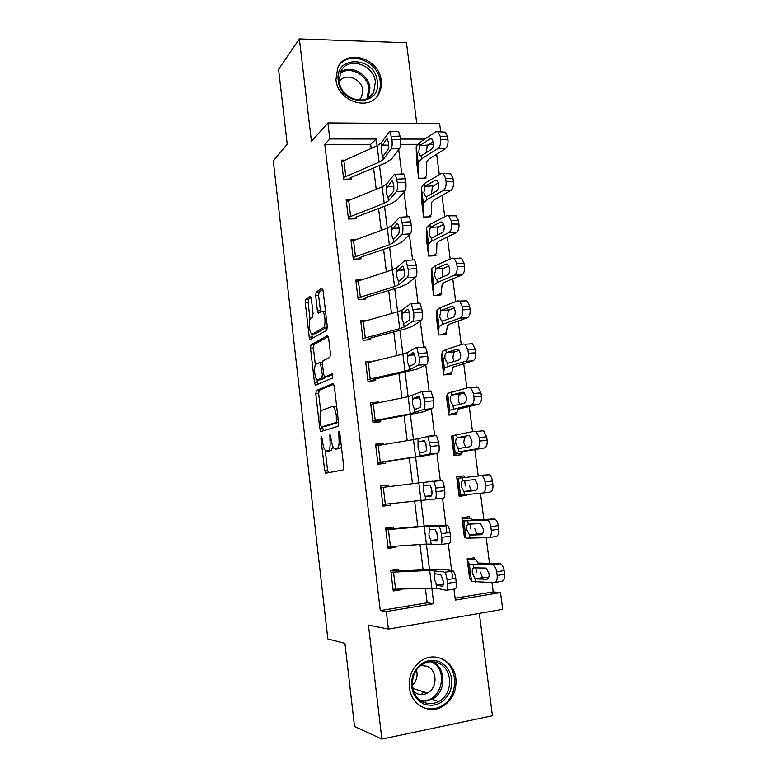 <?xml version="1.0" encoding="UTF-8"?>
<svg xmlns="http://www.w3.org/2000/svg" width="778" height="778" viewBox="0 0 778 778"><rect width="100%" height="100%" fill="white"/><g stroke="black" fill="none" stroke-linecap="round" stroke-linejoin="round"><path stroke-width="1.17" d="M321.343 436.39L320.954 438.646L324.621 470.34L325.875 473.16L343.088 469.961L343.72 466.625L339.811 433.317L338.868 431.323L338.936 437.985C339.451 444.092 338.79 447.681 336.962 448.741L334.433 448.799C332.935 447.418 331.895 444.51 331.302 440.066L329.901 433.92L329.979 440.416C330.475 446.387 329.862 449.879 328.112 450.909L325.729 450.968C324.28 449.635 323.269 446.776 322.695 442.4L321.343 436.39M335.95 79.628C337.652 101.967 370.61 112.09 379.042 93.311C381.006 89.47 381.716 85.24 381.171 80.62C379.499 58.204 345.772 47.964 337.681 67.871L335.95 79.628M409.374 687.664C410.93 704.353 428.513 714.574 441.972 706.871C452.135 700.638 456.774 691.214 455.879 678.611C454.255 661.3 435.301 651.137 421.579 660.522C412.603 666.911 408.528 675.965 409.374 687.664M311.346 298.684L310.13 296.34L305.783 299.345L305.268 302.837L309.236 337.195L310.062 339.578L326.721 330.339L327.314 326.731L323.084 290.661L321.791 288.259L316.208 292.129L315.654 295.737L317.414 310.84L318.251 313.223L321.44 311.521L322.598 311.628C325.34 313.339 325.953 326.672 323.337 327.733L312.639 333.966L311.618 333.84C309.022 332.216 308.351 319.359 310.811 318.212L312.542 317.123L313.077 313.612L311.346 298.684M371.164 148.384L370.668 144.348L324.786 144.368L329.814 138.961L327.898 122.924L439.648 123.712L440.708 131.89M455.111 598.194L493.194 591.893L500.517 592.573L502.695 609.349L388.397 629.062L368.432 625.065L381.862 739.1L354.525 726.496L344.917 643.348L327.839 638.923L273.292 160.92L287.228 144.231L278.573 69.291L299.365 38.9L311.443 141.421L327.898 122.924M388.397 629.062L386.306 611.547L433.754 603.67L431.829 588.149L436.594 588.304L446.339 590.269C447.554 590.084 447.943 587.76 447.506 583.305L447.049 579.61C446.523 575.983 445.716 573.532 444.608 572.258L453.273 571.003C454.401 572.277 455.227 574.728 455.752 578.346L447.049 579.61M324.786 144.368L380.277 610.584L386.306 611.547M316.325 390.527L315.78 393.843L319.816 428.766L321.061 431.469L337.973 426.344L338.595 422.931L334.297 386.228L332.965 383.544L316.325 390.527L319.213 390.274L318.669 393.59L320.769 411.766M314.506 382.795L310.5 348.155L311.025 344.751L327.353 335.697L328.666 338.245L330.485 353.776L329.891 357.335L323.035 360.72L322.462 364.182L323.638 374.296L324.922 376.902L332.391 373.741L332.614 378.011L315.382 385.285L314.506 382.795L317.385 382.552L317.074 379.82L321.791 378.303L322.355 374.879L320.303 362.315L316.179 364.094C313.631 364.95 314.37 378.127 317.064 379.81M416.775 123.546L406.456 42.741L299.365 38.9M381.862 739.1L492.416 715.77L479.336 613.375M380.277 610.584L427.171 602.824L425.381 588.353M423.106 569.866L419.984 544.512M417.776 526.628L414.616 501.003M412.486 483.702L409.335 458.135M407.186 440.659L404.113 415.744M401.915 397.947L398.929 373.673M396.692 355.565L393.785 331.924M391.509 313.495L388.679 290.476M386.365 271.755L383.603 249.349M381.259 230.317L378.575 208.523M376.192 189.2L373.576 167.999M452.699 570.682L442.799 569.302L435.68 569.263L398.803 571.013L398.599 569.311L390.77 570.498L393.23 590.979L401.069 589.724L401.001 589.131M429.524 569.564L426.373 544.065L387.901 546.71L385.869 529.769L424.224 526.521L438.345 526.336L446.971 525.189L430.244 525.549L393.678 528.7L393.474 527.017L385.664 528.077L388.105 548.402L395.924 547.274L395.798 546.214M388.592 486.678L388.387 485.034L380.598 485.978L383.019 506.147L390.828 505.146L390.644 503.629M383.486 444.539L383.35 443.363L375.56 444.189L377.972 464.213L385.762 463.328L385.557 461.655L428.542 455.169L437.907 453.156L429.32 454.158C430.448 453.467 430.798 450.919 430.38 446.514L427.822 436.536L413.468 439.628L410.337 414.586M378.429 402.712L378.341 402.002L370.571 402.712L372.963 422.58L380.734 421.812L380.539 420.159L423.125 411.883L432.305 408.606L423.738 409.51C424.837 408.654 425.177 406.038 424.759 401.652L422.318 391.986L421.511 391.742L408.149 396.683L370.775 404.365L372.759 420.927L410.269 413.818L423.738 409.51M373.401 361.196L365.611 361.537L367.994 381.269L375.745 380.617L375.55 378.974L417.757 368.928L426.743 364.405L418.194 365.213C419.274 364.201 419.605 361.517 419.186 357.151L416.843 347.785L415.987 347.591L407.312 352.599L402.878 354.068L399.911 330.31M367.469 320.244L360.7 320.672L363.054 340.249L370.795 339.714L370.6 338.08L371.291 337.846L405.776 328.763L412.437 326.303L421.219 320.555L412.7 321.265C413.76 320.098 414.071 317.346 413.653 312.999L411.416 303.926L410.512 303.79L402.022 310.023L397.636 311.774L360.895 322.296L362.859 338.615L399.727 328.656L404.132 327.013L412.7 321.265M361.05 279.847L355.809 280.099L358.152 299.54L365.884 299.112L365.689 297.497L366.37 297.225L400.563 286.887L407.147 284.009L415.744 277.046L407.244 277.668C408.275 276.346 408.586 273.525 408.168 269.198L406.019 260.406L405.075 260.329L396.78 267.768L392.443 269.81L356.003 281.724L357.958 297.916L394.514 286.557L398.871 284.631L407.244 277.668M355.176 239.682L350.966 239.828L353.29 259.123L361.002 258.811L360.807 257.207L361.478 256.896L395.399 245.323L401.905 242.036L410.317 233.877L401.837 234.421C402.848 232.943 403.14 230.055 402.722 225.737L400.67 217.208L399.688 217.208L391.567 225.844L387.288 228.158L351.16 241.433L353.095 257.508L389.34 244.778L393.649 242.58L401.837 234.421M349.623 199.781L346.152 199.849L348.456 219.007L356.159 218.803L355.964 217.208L356.635 216.858L390.264 204.079L396.692 200.374L404.92 191.048L396.469 191.505C397.451 189.881 397.743 186.924 397.325 182.626L395.35 174.35L394.329 174.428L386.394 184.23L382.163 186.817L379.508 165.519M344.294 160.142L341.377 160.161L343.662 179.173L351.345 179.076L351.16 177.501L351.821 177.112L385.178 163.137L391.529 159.033L399.571 148.549L391.139 148.919C392.102 147.149 392.384 144.124 391.966 139.846L390.07 131.803L389.029 131.978L381.269 142.938L377.087 145.787L376.221 139.029L329.814 138.961M493.194 591.893L491.988 582.586M489.508 563.369L486.201 537.754M483.819 519.315L480.454 493.271M478.169 475.582L474.804 449.548M472.489 431.586L469.231 406.379M466.849 387.94L463.698 363.55M461.247 344.625L458.203 321.032M455.704 301.65L452.757 278.855M450.19 259.016L447.35 236.989M444.724 216.702L441.982 195.443M439.298 174.71L436.653 154.209M433.472 144.329L429.388 144.329M417.319 144.329L400.592 144.338M476.447 572.647L475.825 567.755M467.17 559.178L474.755 559.431L474.541 557.777L467.14 558.905L469.669 578.803L470.389 578.686M470.885 529.137L470.213 523.934M462.015 518.654L469.494 518.304L469.29 516.67L461.889 517.671L464.398 537.433L465.458 537.277M464.252 477.332L464.067 475.844L456.676 476.749L459.176 496.354L466.567 495.401L466.469 494.682M465.361 485.949L464.651 480.454M452.786 435.972L451.512 436.108L453.982 455.577L461.364 454.741L461.159 453.117L463.61 451.503L484.208 448.002L476.807 448.799C479.063 447.992 480.036 445.424 479.715 441.087L487.135 440.309C487.456 444.637 486.483 447.194 484.208 448.002M447.156 395.701L446.377 395.769L448.838 415.102L456.2 414.373L455.996 412.758L456.997 412.369L458.193 409.179L478.519 404.259L471.128 404.891C473.355 403.938 474.317 401.302 473.996 396.984L481.407 396.381C481.728 400.689 480.765 403.315 478.519 404.259M441.885 355.672L441.282 355.721L443.723 374.908L451.075 374.296L450.87 372.691L451.853 372.147L452.806 367.187L472.878 360.856L465.487 361.313C467.695 360.233 468.638 357.54 468.317 353.241L475.728 352.804C476.048 357.092 475.095 359.776 472.878 360.856M436.74 315.926L436.225 315.956L438.646 335.007L445.979 334.501L447.467 325.496L449.898 324.008L467.277 317.784L459.895 318.085C462.074 316.86 463.007 314.108 462.686 309.829L470.087 309.566C470.408 313.826 469.465 316.568 467.277 317.784M431.664 276.453L433.599 295.397L440.931 294.988L442.167 284.126L444.549 282.326L461.714 275.052L454.352 275.188C456.501 273.837 457.415 271.026 457.104 266.766L464.495 266.659C464.806 270.9 463.882 273.7 461.714 275.052M426.636 237.261L428.6 256.059L435.913 255.768L435.709 254.202L436.623 253.19L436.896 243.057L439.239 240.966L456.2 232.651L448.838 232.622C450.968 231.134 451.872 228.275 451.561 224.025L458.942 224.083C459.253 228.314 458.339 231.163 456.2 232.651M421.657 198.351L423.631 217.004L430.924 216.809L430.73 215.263L431.625 214.106L431.673 202.299L433.968 199.907L450.734 190.571L443.382 190.386C445.473 188.772 446.368 185.845 446.057 181.624L453.438 181.838C453.749 186.049 452.845 188.957 450.734 190.571M416.726 159.714L418.69 178.23L425.984 178.143L425.78 176.596L426.655 175.303L426.49 161.843L428.736 159.15L445.298 148.812L437.956 148.481C440.027 146.731 440.912 143.755 440.601 139.544L447.972 139.914C448.274 144.105 447.389 147.071 445.298 148.812M424.146 526.084L420.956 500.312M434.951 499.165C436.108 498.64 436.468 496.16 436.04 491.745L444.705 490.665C445.133 495.071 444.744 497.541 443.557 498.076L382.815 504.465L380.792 487.66L418.827 482.905L415.617 457.201M408.129 396.692L405.105 372.283M397.616 311.784L394.747 288.648M392.413 269.81L389.632 247.297M387.259 228.168L384.546 206.248M453.973 589.14L455.354 600.081L500.517 592.573M398.715 149.677L401.769 174.029M404.045 192.049L407.157 216.819M409.413 234.752L412.573 259.949M414.82 277.795L418.039 303.401M420.276 321.168L423.553 347.183M425.77 364.892L429.096 391.305M431.313 408.956L434.688 435.768M436.905 453.38L440.319 480.571M442.536 498.202L445.93 525.189M445.95 525.325L446.903 532.92M448.235 543.491L451.639 570.537M451.678 570.838L452.67 578.793M424.73 139.106L400.388 139.067M427.171 602.824L433.754 603.67M370.668 144.348L376.221 139.029M464.913 536.441L464.281 536.45M466.567 495.401L459.137 496.082M464.067 475.844L456.686 476.807M452.446 436.691L451.61 436.866M401.069 589.724L396.751 589.267M395.924 547.274L387.959 547.187M390.828 505.146L382.98 505.817M388.387 485.034L380.607 486.065M383.35 443.363L375.677 445.133M378.341 402.002L372.672 403.879M373.372 360.943L372.03 361.527M329.405 450.958L326.731 451.25M332.945 446.63L331.049 450.588L329.648 450.939M338.216 448.809L335.503 449.101M341.386 446.689L339.957 448.42L338.488 448.78M325.262 450.511L327.519 470.009L328.423 472.684M333.772 384.206L319.213 390.274M322.53 426.898L323.356 430.769M320.692 425.099L321.567 426.986L336.388 422.328L336.291 415.433C335.707 411.066 334.686 408.217 333.227 406.884L332.041 406.622L321.975 410.239C320.293 411.445 319.7 414.966 320.196 420.791L320.692 425.099M324.387 426.714L321.567 426.986M338.527 422.308L324.465 426.704M336.748 407.127L335.026 406.349L333.626 406.845M315.372 365.086L313.378 347.951L310.5 348.155M328.306 336.621L313.913 344.547L313.378 347.951M327.664 376.678L332.809 374.471M320.39 379.79L318.017 379.985M325.282 376.873L324.727 378.059L320.925 379.742M317.385 382.552L317.852 384.429M314.798 333.82L312.639 333.966M327.256 326.254L326.322 327.538L315.537 333.772M325.515 311.414L324.105 311.54M322.851 289.445L319.155 291.974L318.601 295.582L320.643 312.027M311.764 333.937L312.425 338.488M311.122 297.497L308.662 299.19L308.137 302.681L310.052 319.223M474.755 559.431L475.854 559.625L477.906 563.048L500.38 563.671C502.316 564.838 503.56 567.143 504.125 570.585L496.675 571.869C496.121 568.417 494.876 566.102 492.96 564.916L469.338 564.089L467.345 560.559L469.455 577.14L471.546 581.448L494.127 582.644C496.471 582.275 497.473 579.892 497.152 575.496L504.591 574.193C504.922 578.569 503.901 580.952 501.547 581.322L494.954 582.498M475.164 578.89L472.363 573.269C471.993 570.371 472.46 568.553 473.753 567.843L486.104 568.047L489.041 573.571C489.304 577.043 488.516 578.939 486.678 579.24L475.164 578.89L475.582 582.148M496.675 571.869L497.152 575.496M504.125 570.585L504.591 574.193M480.347 572.054L482.389 577.091L488.555 577.84M429.67 570.469L431.858 588.149L393.026 589.267L390.974 572.209L429.67 570.469L444.044 571.927M398.803 571.013L390.819 570.498M442.235 578.015L443.227 581.662M447.506 583.305L456.219 582.022L455.752 578.346M456.219 582.022C456.647 586.476 456.239 588.79 455.004 588.985L446.728 590.21M443.246 584.2L436.925 585.241L434.387 579.289L434.863 574.339L435.505 573.824L440.786 574.65L443.139 580.738C443.479 584.259 443.178 586.097 442.235 586.252L442.517 586.213M436.925 585.241L442.235 586.252M469.494 518.304L470.564 518.333L472.382 519.879L494.72 519.023C496.559 520.151 497.735 522.349 498.26 525.627L490.821 526.735C490.296 523.438 489.129 521.231 487.31 520.103L463.844 520.92L462.103 519.315L464.194 535.779L466.032 538.152L488.302 537.676C490.617 537.16 491.618 534.71 491.288 530.333L498.727 529.215C499.058 533.572 498.046 536.013 495.722 536.538L488.788 537.598M469.572 535.108L466.81 529.701C466.44 526.803 466.888 524.956 468.171 524.148L480.503 523.643L483.284 528.914C483.537 532.376 482.759 534.321 480.95 534.739L469.572 535.108L469.98 538.347M490.821 526.735L491.288 530.333M498.26 525.627L498.727 529.215M474.774 528.593L476.797 533.484L482.418 533.873M480.24 475.319L489.099 474.716C490.83 475.796 491.949 477.906 492.445 481.028L485.015 481.961C484.519 478.82 483.41 476.71 481.689 475.621L456.89 478.373L458.971 494.72L460.557 495.187L482.535 493.067C484.82 492.396 485.803 489.887 485.482 485.53L492.912 484.587C493.233 488.924 492.241 491.433 489.946 492.095L482.535 493.067M464.019 491.667L461.296 486.454C460.926 483.576 461.373 481.689 462.638 480.794L474.93 479.579L477.566 484.616C477.818 488.059 477.05 490.052 475.261 490.587L464.019 491.667L464.437 494.886M485.015 481.961L485.482 485.53M492.445 481.028L492.912 484.587M469.241 485.462L471.235 490.218L475.98 490.334M453.837 454.41L461.159 453.117M481.932 430.467L483.517 430.749L486.678 436.789L479.258 437.547L476.107 431.489L474.531 431.197L452.971 435.583L451.717 437.732L453.778 453.953L455.13 452.543L476.807 448.799M468.453 435.592L469.406 435.845L471.896 440.659C472.149 444.092 471.39 446.134 469.62 446.776L458.514 448.566L455.82 443.548C455.451 440.679 455.889 438.753 457.133 437.771L465.75 436.691L464.476 437.547L463.746 442.663L465.925 447.408M479.258 437.547L479.715 441.087M468.191 435.622L457.668 437.576M486.678 436.789L487.135 440.309M393.678 528.7L385.762 528.943M424.224 526.521L426.393 544.055L440.62 544.532C441.807 544.172 442.176 541.78 441.748 537.335L441.291 533.679C440.795 530.207 440.027 527.863 438.967 526.657L438.345 526.336M436.653 531.695L437.615 537.287M441.748 537.335L450.433 536.159L449.976 532.502L441.291 533.679M450.433 536.159C450.861 540.593 450.472 542.986 449.256 543.345L440.844 544.503M446.971 525.189L447.613 525.51C448.692 526.706 449.48 529.04 449.976 532.502M437.421 539.883L430.915 540.496L428.902 535.07L429.359 530.042L429.991 529.429L435.155 529.536L437.469 535.352C437.81 538.862 437.518 540.759 436.594 541.05L436.75 541.031M431.401 540.759L436.594 541.05M420.986 500.312L418.827 482.905L442.001 480.366C443.022 481.494 443.771 483.721 444.248 487.038L435.583 488.117C435.116 484.782 434.377 482.555 433.375 481.417L432.685 481.115M431.245 487.368L431.994 493.126M444.705 490.665L444.248 487.038M436.04 491.745L435.583 488.117M423.893 486.094L424.516 485.394L430.098 485.025L431.848 490.334C432.179 493.826 431.897 495.781 430.993 496.208L425.916 496.636L425.138 496.072L423.456 491.19L423.426 482.321M415.608 456.9L377.777 462.54L375.764 445.852L413.468 439.628L415.608 456.9L429.32 454.158M377.845 463.105L385.557 461.655M425.877 443.528L426.383 449.169M430.38 446.514L439.016 445.531L438.559 441.933L429.923 442.915M439.016 445.531C439.444 449.927 439.074 452.465 437.907 453.156M427.248 436.234L436.429 435.573L438.559 441.933M418.476 442.488L419.079 441.69L424.613 440.601L426.266 445.668C426.607 449.149 426.334 451.162 425.449 451.717L420.47 452.845L419.712 452.388L418.049 447.661L418.019 438.743M448.78 414.625L455.996 412.758M476.253 386.861L477.964 387.123L480.95 392.89L473.539 393.474L470.564 387.687L468.871 387.415L447.593 393.396L446.582 397.383L448.634 413.488L449.742 410.23L471.128 404.891M463.143 392.19L463.912 392.443L466.265 397.052C466.518 400.466 465.779 402.557 464.028 403.305L453.049 405.785L450.394 400.962C450.024 398.112 450.452 396.148 451.687 395.078L464.602 392.997M473.539 393.474L473.996 396.984M462.599 392.238L452.213 394.845M480.95 392.89L481.407 396.381M460.275 394.076L459.01 395.01L458.3 400.193L459.681 404.152M372.934 422.347L380.539 420.159M420.548 400.174L420.801 405.416M424.759 401.652L433.375 400.767L432.918 397.198L424.311 398.083M433.375 400.767C433.793 405.134 433.443 407.75 432.305 408.606M430.069 390.887L430.895 391.12L432.918 397.198M413.108 399.221L413.692 398.336L418.535 396.333L419.157 396.527L420.733 401.36C421.073 404.823 420.801 406.894 419.945 407.575L415.073 409.403L414.324 409.043L412.69 404.463L412.641 395.506M439.434 661.621C450.151 667.66 453.827 677.307 450.472 690.543C444.763 702.884 435.972 707.445 424.098 704.207C413.167 698.148 409.442 688.413 412.943 674.973C418.865 662.642 427.696 658.188 439.434 661.621M424.039 702.398C428.95 704.294 433.823 703.993 438.646 701.513C453.448 694.384 453.088 668.419 438.228 663.021C432.85 660.901 427.56 661.388 422.357 664.48C408.479 672.28 409.52 697.302 424.039 702.398M416.531 670.033C417.942 675.946 416.561 681.061 412.379 685.369M413.857 691.768L417.086 693.723C420.577 695.075 424.029 694.851 427.443 693.062C437.732 688.024 437.431 669.994 427.054 666.24L420.966 665.433M421.277 706.628L422.95 707.396C428.979 709.711 434.96 709.371 440.883 706.366C459.399 697.623 459.049 665.248 440.552 658.499M421.229 694.598L423.786 691.895M338.255 80.63C334.336 54.684 375.22 56.035 377.32 81.486C381.609 107.063 340.589 106.625 338.255 80.63M375.366 82.03C374.033 64.127 347.153 55.967 340.647 71.79L339.237 81.252C340.589 99.098 366.983 107.189 373.693 92.096L375.366 82.03M359.3 100.197L361.595 97.192L362.743 90.209C361.867 78.568 344.994 72.286 339.276 81.593M378.059 94.119C380.014 90.316 380.714 86.125 380.179 81.544C378.594 60.81 348.418 49.588 338.42 66.431M444.608 374.831L450.87 372.691M470.632 343.584L472.45 343.818L475.28 349.332L467.87 349.75L465.059 344.216L463.25 343.983L445.872 349.575L442.264 351.52L441.486 357.316L443.518 373.304L444.384 368.237L448.031 366.477L465.487 361.313M457.863 349.147L457.056 349.196L458.456 349.371L460.683 353.786C460.936 357.18 460.197 359.319 458.475 360.175L447.632 363.336L444.997 358.707C444.637 355.867 445.055 353.864 446.271 352.706L454.838 351.782L459.458 350.333M467.87 349.75L468.317 353.241M457.056 349.196L446.786 352.444M475.28 349.332L475.728 352.804M454.838 351.782L453.593 352.794L452.893 358.036L453.982 361.527M441.301 334.822L445.784 332.916M465.05 300.658L466.975 300.843L469.64 306.114L462.239 306.376L459.584 301.076L457.678 300.892L440.504 307.553L436.964 309.965L436.419 317.541L438.442 333.422L439.074 326.556L442.643 324.329L459.895 318.085M452.621 306.444L451.561 306.474L453.039 306.629L455.149 310.84C455.393 314.234 454.673 316.413 452.961 317.375L442.244 321.207L441.525 321.022L439.648 316.763L440.902 310.665L449.441 309.809L454.264 307.981M462.239 306.376L462.686 309.829M451.561 306.474L441.418 310.364M469.64 306.114L470.087 309.566M449.441 309.809L448.216 310.899L447.525 316.208L448.303 319.087M437.255 295.193L440.727 293.413M459.506 258.053L461.529 258.189L464.048 263.236L456.657 263.334L454.148 258.267L452.144 258.121L435.174 265.843L431.712 268.721L431.401 278.047L433.404 293.812L433.813 285.186L437.304 282.492L454.352 275.188M447.408 264.073L446.105 264.092L447.661 264.199L449.645 268.235C449.898 271.61 449.178 273.837 447.496 274.906L436.905 279.399L436.118 279.214L434.338 275.14L436.079 268.604L444.082 268.157L449.032 265.95M456.657 263.334L457.104 266.766M446.105 264.092L436.079 268.604M464.048 263.236L464.495 266.659M444.082 268.157L442.876 269.314L442.205 274.683L442.731 276.968M404.978 371.077L367.79 379.615L365.816 363.18L402.878 354.068L404.978 371.077L409.442 369.725L418.194 365.213M370.095 381.084L375.55 378.974M415.228 357.306L415.151 361.041M419.186 357.151L427.774 356.353L427.326 352.813L418.739 353.601M427.774 356.353C428.192 360.71 427.851 363.394 426.743 364.405M424.525 346.823L425.401 347.017L427.326 352.813M407.769 356.285L413.089 352.629L413.74 352.784L415.248 357.403C415.578 360.856 415.326 362.976 414.48 363.783L409.714 366.292L408.985 366.03L407.361 361.595L407.312 352.599M366.701 339.996L370.6 338.08M409.909 315.012L409.773 317.687M413.653 312.999L422.221 312.289L421.783 308.778L413.215 309.479M422.221 312.289C422.639 316.627 422.308 319.379 421.219 320.555M419.021 303.109L419.945 303.245L421.783 308.778M402.479 313.68L407.672 309.265L408.372 309.381L409.792 313.797C410.132 317.229 409.88 319.408 409.053 320.332L404.395 323.512L403.685 323.347L402.08 319.058L402.022 310.023M362.674 299.287L365.689 297.497M408.168 269.198L416.716 268.575L416.269 265.094L407.73 265.706M416.716 268.575C417.134 272.903 416.804 275.723 415.744 277.046M413.565 259.735L414.538 259.803L416.269 265.094M397.227 271.396L402.314 266.241L403.043 266.3L404.395 270.52C404.725 273.944 404.482 276.18 403.675 277.221L399.124 281.062L398.385 280.955L396.848 276.842L396.78 267.768M432.899 255.884L435.709 254.202M454.012 215.778L456.122 215.856L458.505 220.689L451.114 220.621L448.75 215.778L446.65 215.691L429.884 224.453L426.5 227.779L426.402 238.846L428.396 254.494L428.581 244.117L431.994 240.976L448.838 232.622M442.215 222.041L440.688 222.031L442.312 222.1L444.189 225.96C444.442 229.316 443.732 231.591 442.069 232.768L432.13 237.737L430.749 237.737L429.067 233.828L430.283 227.516L438.773 226.816L443.8 224.239M451.114 220.621L451.561 224.025M440.688 222.031L430.779 227.157M458.505 220.689L458.942 224.083M438.773 226.816L437.576 228.042L437.255 235.17M358.366 258.918L360.807 257.207M402.722 225.737L411.251 225.212L410.813 221.759L402.294 222.275M411.251 225.212C411.659 229.52 411.348 232.408 410.317 233.877M408.149 216.702L409.16 216.702L410.813 221.759M392.015 229.442L396.984 223.549L397.743 223.558L399.026 227.584C399.357 230.998 399.133 233.283 398.346 234.45L393.882 238.943L393.114 238.885L391.645 234.946L391.567 225.844M428.377 216.877L430.73 215.263M448.643 173.776L450.744 173.844L453 178.473L445.619 178.25L443.382 173.601L441.204 173.582L424.642 183.365L421.316 187.148L421.452 199.907L423.426 215.448L423.388 203.359L426.733 199.761L443.382 190.386M437.051 180.34L435.31 180.282L437.003 180.302L438.782 184.007C439.025 187.352 438.325 189.667 436.682 190.941L426.869 196.523L425.43 196.571L423.845 192.827L425.031 186.409L433.502 185.777L438.559 182.849M445.619 178.25L446.057 181.624M435.31 180.282L425.527 186.02M453 178.473L453.438 181.838M433.502 185.777L432.315 187.08L431.673 192.574M384.206 203.311L348.262 217.402L346.346 201.444L382.163 186.817L384.206 203.311L388.465 200.841L396.469 191.505M353.922 218.861L355.964 217.208M397.325 182.626L405.824 182.188L405.396 178.755L396.897 179.193M405.824 182.188C406.242 186.467 405.941 189.424 404.92 191.048M402.81 173.971L403.821 173.922L405.396 178.755M386.841 187.799L391.704 181.186L392.482 181.128L393.707 184.989C394.038 188.383 393.814 190.717 393.046 192.001L388.689 197.135L387.891 197.145L386.481 193.372L386.394 184.23M423.767 178.162L425.78 176.596M443.421 132.036L445.405 132.143L447.535 136.578L440.163 136.199L438.043 131.745L435.797 131.803L419.43 142.588L416.181 146.809L416.531 161.26L418.496 176.684L418.233 162.903L421.511 158.868L437.956 148.481M431.916 138.961L429.981 138.863L431.722 138.824L433.404 142.374C433.657 145.7 432.967 148.053 431.343 149.434L421.637 155.61L420.159 155.717L418.652 152.128L419.819 145.612L428.27 145.048L433.317 141.791M440.163 136.199L440.601 139.544M429.981 138.863L420.305 145.194M447.535 136.578L447.972 139.914M428.27 145.048L427.093 146.429L426.461 151.973M379.119 162.164L343.477 177.588L341.561 161.746L377.087 145.787L379.119 162.164L383.311 159.412L391.139 148.919M349.41 179.105L351.16 177.501M391.966 139.846L400.446 139.495L400.018 136.092L391.538 136.442M400.446 139.495C400.855 143.765 400.573 146.779 399.571 148.549M397.558 131.511L398.521 131.472L400.018 136.092M381.706 146.478L386.452 139.155L387.269 139.029L388.436 142.714C388.757 146.099 388.543 148.491 387.794 149.882L383.535 155.649L382.698 155.726L381.366 152.118L381.269 142.938M322.248 438.52L320.954 438.646M339.84 433.56L338.43 433.706M330.835 436.098L329.493 436.234M331.049 450.588L328.112 450.909M331.331 440.28L329.979 440.416M339.957 448.42L336.962 448.741M340.346 437.839L338.936 437.985M327.519 470.009L324.621 470.34M322.705 428.484L319.816 428.766M318.669 393.59L315.78 393.843M338.498 422.123L336.388 422.328M338.226 419.799L336.816 419.935M337.701 415.296L336.291 415.433M313.913 344.547L311.025 344.751M327.878 376.659L324.922 376.902M324.727 378.059L321.791 378.303M323.706 374.772L322.355 374.879M322.52 364.707L321.178 364.804M326.322 327.538L323.337 327.733M320.361 310.665L317.414 310.84M318.601 295.582L315.654 295.737M319.155 291.974L316.208 292.129M312.114 337L309.236 337.195M308.137 302.681L305.268 302.837M308.662 299.19L305.783 299.345M491.793 564.614L499.213 563.369M473.335 564.585L473.753 567.843M469.338 564.089L471.546 581.448M467.646 560.617L469.766 577.218M486.678 579.24L487.3 579.133M483.877 577.743L475.737 578.997M434.863 574.339L434.387 570.507M436.594 588.304L436.118 584.472M395.584 589.306L393.522 572.18M485.997 519.792L493.408 518.712M467.763 520.92L468.171 524.148M463.844 520.92L466.032 538.152M462.395 519.325L464.495 535.809M478.256 534.048L470.145 535.186M462.22 477.595L462.638 480.794M458.378 478.091L460.557 495.187M457.182 478.334L459.263 494.701M472.684 490.685L464.583 491.706M456.735 434.591L457.133 437.771M452.971 435.583L455.13 452.543M458.514 448.566L458.923 451.755M451.999 437.644L454.07 453.885M429.359 530.042L428.882 526.239M431.08 543.91L430.604 540.097M390.43 546.594L388.387 529.604M425.605 499.846L425.138 496.072M385.324 504.212L383.291 487.339M431.411 495.926L425.916 496.636M420.178 456.141L419.712 452.388M380.248 462.142L378.225 445.395M419.079 441.69L424.973 441.077M451.279 391.927L451.687 395.078M447.593 393.396L449.742 410.23M453.049 405.785L453.457 408.956M446.854 397.247L448.906 413.371M414.791 412.758L414.324 409.043M410.269 413.818L408.149 396.683M375.21 420.383L373.207 403.763M413.692 398.336L419.896 397.791M432.422 661.728C446.484 667.67 446.3 692.469 432.023 699.325L421.822 701.299M420.246 700.249C440.708 705.131 450.433 668.944 430.808 661.854L430.565 661.757M340.511 72.082C350.722 64.263 368.791 74.134 369.949 87.963L368.266 97.94L373.693 92.096M366.963 98.65L368.86 88.507C367.731 74.873 349.692 65.391 339.957 73.511M445.872 349.575L446.271 352.706M442.264 351.52L444.384 368.237M447.632 363.336L448.031 366.477M441.748 357.141L443.791 373.148M440.504 307.553L440.902 310.665M436.964 309.965L439.074 326.556M442.244 321.207L442.643 324.329M436.682 317.327L438.704 333.217M435.174 265.843L435.573 268.935M431.712 268.721L433.813 285.186M436.905 279.399L437.304 282.492M431.654 277.795L433.657 293.569M409.442 369.725L408.985 366.03M370.211 378.935L368.227 362.441M408.343 355.313L414.742 354.865M404.132 327.013L403.685 323.347L404.706 323.308M399.727 328.656L397.636 311.774M365.252 337.798L363.277 321.421M408.168 309.226L407.672 309.265M403.043 312.62L409.549 312.279M398.871 284.631L398.424 280.994M394.514 286.557L392.443 269.81M360.331 296.963L358.366 280.712M402.907 266.202L402.314 266.241M397.772 270.248L404.327 270.024M429.884 224.453L430.283 227.516M426.5 227.779L428.581 244.117M431.605 237.903L431.994 240.976M426.655 238.535L428.649 254.202M393.649 242.58L393.201 238.963M389.34 244.778L387.288 228.158M355.439 256.419L353.494 240.295M397.694 223.51L396.984 223.549M392.55 228.207L399.085 228.1M424.642 183.365L425.031 186.409M421.316 187.148L423.388 203.359M426.344 196.717L426.733 199.761M421.695 199.567L423.679 215.117M388.465 200.841L388.018 197.252M350.586 216.187L348.651 200.17M392.501 181.148L391.704 181.186M387.366 186.487L393.843 186.487M419.43 142.588L419.819 145.612M416.181 146.809L418.233 162.903M421.122 155.843L421.511 158.868M416.775 160.871L418.739 176.314M383.311 159.412L382.873 155.863M345.772 176.236L343.857 160.336M387.356 139.116L386.452 139.155M382.222 145.078L388.592 145.185M441.972 706.871L440.727 706.453M327.567 472.849L325.583 473.073M321.606 431.304L320.74 431.391M336.222 406.612L333.227 406.884M322.452 362.149L320.303 362.315M315.994 385.236L315.382 385.285M325.525 311.463L322.598 311.628M318.786 313.194L318.251 313.223M310.578 339.539L310.062 339.578M483.109 577.558L474.979 578.813M492.96 564.916L500.38 563.671M443.266 583.86L436.497 584.978M453.273 571.003L444.608 572.258M477.391 533.864L469.29 535.001M487.31 520.103L494.72 519.023M471.721 490.51L463.639 491.531M481.689 475.621L489.099 474.716M464.058 447.72L458.038 448.4M476.107 431.489L483.517 430.749M437.489 539.533L430.915 540.496M447.613 525.51L438.967 526.657M431.605 495.576L425.381 496.374M442.001 480.366L433.375 481.417M423.125 452.242L419.887 452.601M436.429 435.573L427.822 436.536M455.5 405.309L452.485 405.61M470.564 387.687L477.964 387.123M416.065 409.024L414.441 409.179M430.895 391.12L422.318 391.986M427.443 693.062L412.836 688.394M438.646 701.513L432.023 699.325L421.598 701.163M425.867 701.299L423.602 700.531M361.595 97.192L358.862 100.177M449.207 362.956L446.98 363.151M465.059 344.216L472.45 343.818M443.392 320.886L441.525 321.022M459.584 301.076L466.975 300.843M437.771 279.117L436.118 279.214M454.148 258.267L461.529 258.189M410.249 366.01L409.043 366.098M425.401 347.017L416.843 347.785M419.945 303.245L411.416 303.926M399.289 280.926L398.385 280.955M414.538 259.803L406.019 260.406M432.276 237.669L430.749 237.737M448.75 215.778L456.122 215.856M393.96 238.875L393.114 238.885M409.16 216.702L400.67 217.208M426.859 196.523L425.43 196.571M443.382 173.601L450.744 173.844M388.689 197.145L387.891 197.145M403.821 173.922L395.35 174.35M421.511 155.688L420.159 155.717M438.043 131.745L445.405 132.143M383.466 155.736L382.698 155.726M398.521 131.472L390.07 131.803"/></g></svg>
